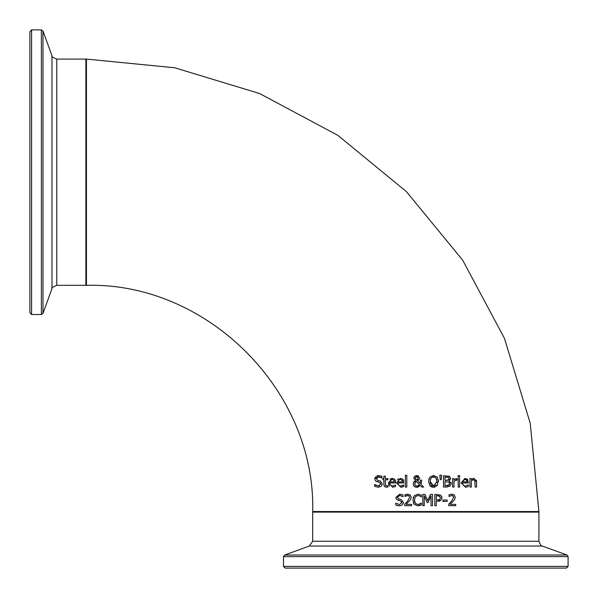 <?xml version="1.0" encoding="UTF-8"?>
<svg xmlns="http://www.w3.org/2000/svg" width="598" height="598" viewBox="0 0 598 598"><rect width="100%" height="100%" fill="white"/><g stroke="black" fill="none" stroke-linecap="round" stroke-linejoin="round"><path stroke-width="0.9" d="M451.744 494.135L454.33 494.957L455.242 497.244L454.659 499.509L450.159 504.376L455.713 504.376L455.713 505.684L448.739 505.684L448.739 504.084L451.468 501.356L453.703 497.327L452.529 495.563M453.703 497.327L453.142 495.906L451.759 495.443L448.971 496.43L449.218 494.703M451.759 495.443L449.061 496.43M448.971 494.815L451.871 494.135M455.713 504.376L455.713 505.684M395.465 480.463L395.712 482.967L389.829 482.967L390.046 484.358L391.197 485.688L392.639 486.01L395.555 484.978L395.465 486.578M389.859 483.49L390.083 484.447M389.933 479.118L392.31 478.333L394.762 479.282L395.712 482.182M389.485 486.092L388.835 485.142M388.588 484.485L388.498 484.096M389.836 481.824L394.314 481.876L393.828 480.172L392.228 479.506L390.33 480.411M391.309 479.656L389.829 481.876L394.314 481.876L394.187 480.897M393.828 480.172L392.228 479.506M392.639 486.01L395.472 484.978M395.555 484.978L395.555 486.54L392.654 487.25L388.386 482.863L392.31 478.333M400.824 486.01L403.74 484.978L403.74 486.54L400.839 487.25L396.571 482.863L400.496 478.333L402.947 479.282L403.897 482.967L398.021 482.967L398.761 485.225L400.137 485.95L401.744 485.905M397.431 479.835L397.752 479.461M398.119 479.118L398.761 478.714M403.366 479.843L403.635 480.418M402.267 487.064L401.692 487.191M403.74 484.978L403.635 486.578M402.566 485.628L403.657 484.978M398.036 483.386L398.261 484.432M398.268 484.44L398.447 484.814M402.013 480.172L400.413 479.506L398.716 480.179L398.021 481.876L402.499 481.876L402.013 480.172L400.413 479.506M399.494 479.656L398.926 479.992M398.851 480.052L398.268 480.837M398.021 481.876L402.499 481.876L402.372 480.897M379.566 482.399L375.469 480.829L374.737 478.781L378.541 475.545L381.905 476.285L381.905 478.079L378.639 476.853L376.299 478.624L377.779 480.388L380.664 481.196M378.639 476.853L377.659 476.987M376.919 477.361L376.486 477.862M381.046 477.533L379.7 476.972M379.603 476.957L379.132 476.875M374.737 478.781L375.409 476.883M376.949 475.806L377.697 475.612M380.096 480.986L382.346 483.834L381.315 486.234L378.362 487.265L374.654 486.383L374.654 484.492L378.257 485.965L380.776 484.074L380.672 483.393M378.474 485.957L379.341 485.83M374.759 484.492L375.439 485.038M375.596 485.135L376.239 485.486M381.905 476.285L381.905 478.079M377.338 481.824L375.469 480.829M380.776 484.074L379.386 482.339M406.797 475.246L406.797 487.064L405.369 487.064L405.369 475.246L406.797 475.246M387.915 485.703L387.915 486.989L386.33 487.228L384.514 486.563L383.916 485.27L383.856 479.753L382.892 479.753L382.892 478.572L383.856 478.572L383.856 476.135L385.284 476.135L385.284 478.572L387.915 478.572L387.915 479.753L385.284 479.753L385.486 485.449L386.689 485.98L387.915 485.703L387.915 486.989M385.351 485.09L386.689 485.98L387.833 485.703M387.915 478.572L387.915 479.753M385.284 479.753L385.486 485.449M385.284 476.135L385.284 478.572M437.437 485.471L433.557 487.303L429.91 485.763L428.564 481.405L429.917 477.04L433.557 475.515L437.37 477.241M438.476 480.119L437.205 485.763M437.205 477.04L438.558 481.405M434.761 487.176L434.365 487.243M433.557 487.303L431.457 486.892M430.71 486.48L430.164 486.032M429.917 477.04L434.088 475.537M428.781 479.387L428.953 478.796M433.072 476.838L436.069 477.989L433.565 476.815L431.053 477.989L430.126 481.405L433.565 485.995L436.996 481.405L435.935 477.824M436.891 482.758L436.749 479.424M430.126 481.405L430.44 483.64M430.523 483.857L431.614 485.367M431.681 485.419L433.565 485.995M434.253 485.935L434.709 485.815M435.568 485.322L436.032 484.858M420.977 484.268L423.69 487.064L421.747 487.064L420.2 485.441L416.761 487.303L414.137 486.279L413.233 483.954L413.906 481.876L415.326 480.657L413.801 478.131L414.578 476.329L416.799 475.515L419.661 477.854L419.22 479.402L417.479 480.672L420.147 483.423L420.289 480.149L421.777 480.149L420.977 484.268L423.69 487.064M418.144 475.746L418.533 475.941M416.574 487.295L415.147 486.981L413.48 485.292M418.906 486.69L417.127 487.288M418.323 485.83L419.542 484.769L416.051 481.196L414.975 482.571M415.259 481.981L416.051 481.196L414.803 483.588L414.997 484.664L416.178 485.882L417.172 486.062L419.542 484.769M414.855 484.186L414.997 484.664M416.178 485.882L417.172 486.062M415.916 476.703L415.289 478.056L416.761 480.134L417.897 479.215L417.995 477.189M417.643 479.566L416.761 480.134L415.558 479.043M417.546 476.711L416.193 476.561M418.174 478.004L416.746 476.464L415.289 478.056L415.58 479.088M417.479 480.672L420.147 483.423L420.289 480.149M414.578 476.329L416.799 475.515M439.866 475.246L441.548 475.246L441.219 479.648L440.195 479.648L439.866 475.246M441.548 475.246L441.219 479.648M450.952 482.377L451.109 482.922M449.135 476.053L450.63 478.295L449.965 480.045M450.63 478.295L449.046 480.717L451.169 483.588L449.995 486.144L446.736 487.064L443.492 487.064L443.492 475.746L449.801 476.427M449.098 482.175L444.994 481.599L444.994 485.778L447.012 485.763M444.994 481.599L444.994 485.778L449.292 484.806M449.345 484.724L449.599 483.655L448.679 481.891M447.543 485.718L448.059 485.628M444.994 477.032L444.994 480.344L448.433 479.97L449.068 478.512L448.485 477.324L444.994 477.032L444.994 480.344L447.67 480.284M448.433 479.97L449.023 478.079M448.485 477.324L446.437 477.032M448.784 485.299L449.599 483.655M457.051 478.617L457.051 480.104L453.979 481.039L453.979 487.064L452.551 487.064L452.551 478.572L453.979 478.572L453.979 479.835L457.051 478.617L457.051 480.104M456.977 480.104L456.207 480.037M455.743 478.692L456.476 478.572M453.979 478.572L453.979 479.835M453.979 481.039L453.979 487.064M459.615 478.572L459.615 487.064L458.188 487.064L458.188 478.572L459.615 478.572L459.615 487.064M459.72 475.679L459.72 477.159L458.098 477.159L458.098 475.679L459.72 475.679L459.72 477.159M467.247 479.028L468.451 482.967L462.575 482.967L462.815 484.402L463.966 485.703L465.386 486.01L468.301 484.978L468.301 486.54L466.627 487.116M465.655 487.25L461.133 482.863L465.05 478.333L467.928 479.835M468.301 484.978L468.137 486.608M462.575 482.967L462.807 484.395M462.837 484.47L463.315 485.217M463.353 485.255L464.19 485.808M466.821 480.583L466.455 480.03M465.408 479.536L463.278 480.179L462.755 481.009M462.583 481.831L467.06 481.876L466.933 480.919M464.055 479.656L462.575 481.876L467.06 481.876L466.575 480.172L464.967 479.506M465.386 486.01L468.212 484.978M467.008 487.019L465.401 487.25M397.633 505.691L395.794 505.004L395.794 503.12L399.389 504.585L401.916 502.694L401.624 501.655M401.908 502.881L400.518 500.967L396.609 499.45L395.876 497.409L399.681 494.172L403.045 494.905L403.045 496.699L399.778 495.473L397.438 497.252L398.918 499.009L401.236 499.607L403.478 502.462L402.454 504.862L399.501 505.886L395.794 505.004M398.477 500.451L396.609 499.45M396.063 498.568L395.891 497.805M397.438 497.252L397.573 497.985M399.778 495.473L398.679 495.645M400.742 495.578L400.339 495.51M403.045 494.905L403.045 496.699M473.003 478.475L473.908 478.333L476.569 481.554L476.569 487.064L475.133 487.064L474.864 480.321L473.018 479.753M476.374 480.112L476.554 481.158M473.534 479.693L471.329 480.717L471.329 487.064L469.901 487.064L469.901 478.572L471.329 478.572L471.329 479.514L473.908 478.333M472.973 479.768L472.584 479.902M471.329 480.717L471.329 487.064M475.133 482.22L474.864 480.321M476.569 481.554L476.569 487.064M419.931 504.129L421.44 503.12L421.44 504.914L417.92 505.886L414.279 504.406L412.859 499.876M413.898 503.927L413.3 502.776M412.859 500.13L414.272 495.727L417.95 494.172L421.44 495.129L421.44 496.938L420.805 496.497M413.151 497.775L413.33 497.274M414.272 495.727L417.95 494.172M421.44 495.129L421.44 496.938M421.321 496.938L420.043 495.996L417.561 495.473M417.98 495.458L415.431 496.617L414.429 500.04L414.706 502.036M419.938 505.557L419.549 505.676M421.44 503.12L421.44 504.914M421.261 503.187L417.935 504.585L419.146 504.428M415.266 503.195L415.745 503.748M414.429 500.04L415.468 503.456L417.935 504.585M407.096 494.187L410.303 494.972L411.2 497.244L410.609 499.509L406.109 504.376L411.663 504.376L411.663 505.684L404.689 505.684L404.756 504.017M406.356 495.712L404.928 496.43L405.227 494.681M404.689 504.084L407.425 501.356L409.66 497.327L409.099 495.906L406.894 495.548M409.114 495.921L408.509 495.57M407.716 495.443L405.01 496.43M404.928 494.815L407.829 494.135M409.66 497.327L409.099 495.906M411.663 504.376L411.663 505.684M441.84 496.706L441.892 498.627M441.982 497.783L440.988 500.294L436.331 501.468L436.331 505.684L434.828 505.684L434.828 494.374L440.636 495.077L441.982 497.783M439.597 501.176L439.014 501.341M436.331 501.468L436.331 505.684M440.412 497.828L439.597 496.108L436.331 495.675L436.331 500.182L439.769 499.509L440.412 497.828L438.925 495.809M438.872 495.794L437.796 495.675M436.331 495.675L436.331 500.182L439.642 499.629M424.894 494.374L427.72 500.668L430.448 494.374L432.541 494.374L432.541 505.684L431.038 505.684L431.038 495.944L428.086 502.567L427.166 502.567L424.244 495.944L424.244 505.684L422.838 505.684L422.838 494.374L424.894 494.374L427.72 500.668M431.038 495.944L428.086 502.567M447.229 500.048L447.229 501.423L442.954 501.423L442.954 500.048L447.229 500.048L447.229 501.423M86.456 285.313L86.456 59.082L174.728 67.776L259.607 93.527L337.833 135.335L406.393 191.607L462.665 260.167L504.473 338.393L530.224 423.272L538.918 511.544L312.687 511.544C315.804 390.651 207.342 282.196 86.456 285.313M312.687 541.242L309.338 546.026L542.266 546.026C541.683 546.886 540.57 545.294 538.918 541.242L312.687 541.242L312.687 512.105L313.255 511.544M283.504 566.403L285.201 568.1L566.403 568.1L568.1 566.403L283.504 566.403L283.504 556.618L284.618 555.026L309.338 546.026M559.459 568.1L292.145 568.1M29.9 31.754L29.9 312.799L31.597 314.496L31.597 29.9L29.9 31.754M29.9 305.855L29.9 38.541M312.687 512.105L538.918 512.105L538.35 511.544M283.504 556.618L568.1 556.618L566.986 555.026L284.618 555.026M31.597 29.9L41.382 29.9L41.382 314.496L42.974 313.382L42.974 31.014L51.974 55.734L51.974 288.662C51.077 288.116 52.669 287.003 56.758 285.313L56.758 59.082L85.895 59.082L85.895 285.313L86.456 284.745M538.918 541.242L538.918 512.105M568.1 566.403L568.1 556.618M542.266 546.026L566.986 555.026M85.895 59.082L86.456 59.651M56.758 285.313L85.895 285.313M31.597 314.496L41.382 314.496M41.382 29.9L42.974 31.014M51.974 288.662L42.974 313.382M51.974 55.734C51.114 56.317 52.706 57.43 56.758 59.082"/></g></svg>

